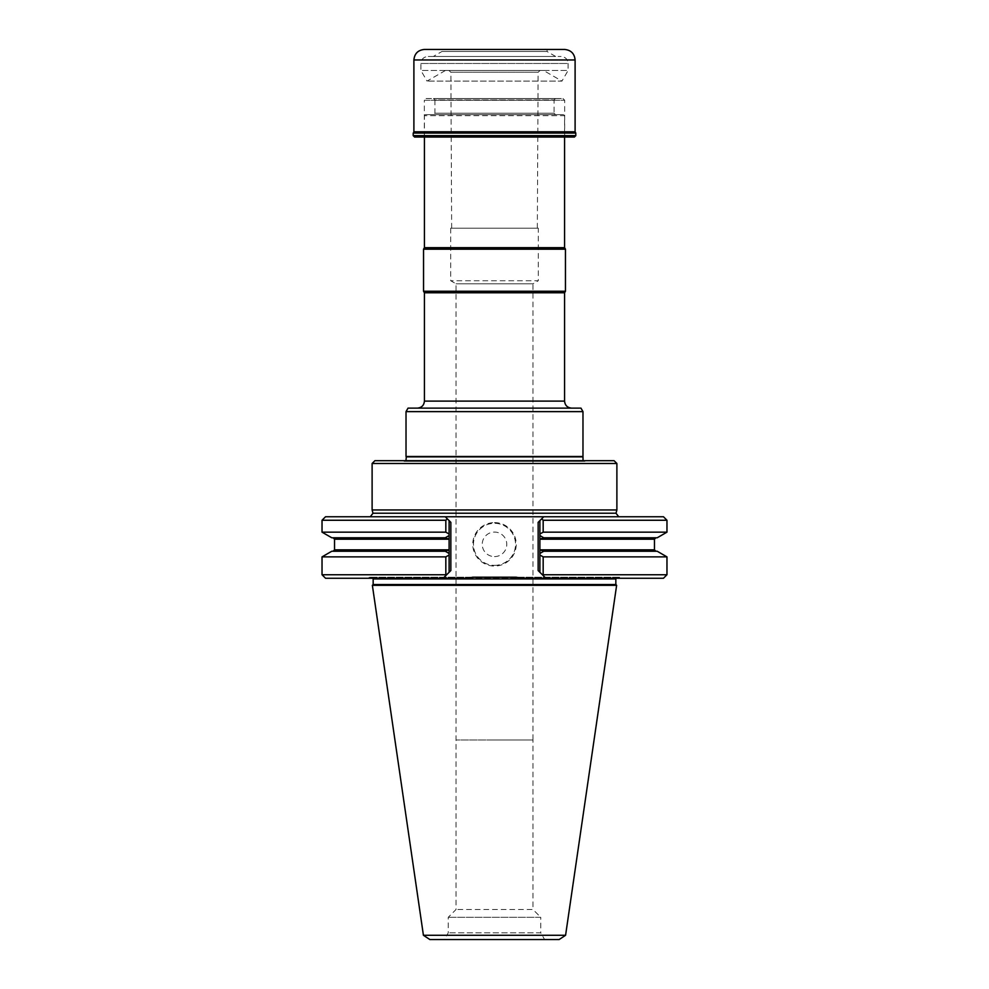<?xml version="1.0" encoding="UTF-8"?>
<svg xmlns="http://www.w3.org/2000/svg" width="989" height="989" viewBox="0 0 989 989"><rect width="100%" height="100%" fill="white"/><g stroke="black" fill="none" stroke-linecap="round" stroke-linejoin="round"><path stroke-width="0.74" stroke-dasharray="4.95 3.71" d="M433.528 98.517L555.472 98.517L433.528 98.517L434.925 99.914L554.075 99.914L554.075 113.228L434.925 113.228L554.075 113.228L555.472 114.625L433.528 114.625L555.472 114.625M426.074 98.517L562.926 98.517L426.074 98.517L424.33 100.26L564.67 100.26L424.33 100.26L424.33 137.063L564.67 137.063L424.33 137.063M543.567 70.479L445.433 70.479L543.567 70.479L561.962 81.098L427.038 81.098L561.962 81.098L568.094 70.479L420.906 70.479L568.094 70.479L568.094 63.469L420.906 63.469C421.326 59.216 423.663 56.88 427.916 56.46L561.084 56.46L427.916 56.46M544.618 939.55L444.382 939.55L544.618 939.55L540.76 932.862L448.24 932.862L540.76 932.862L540.76 917.298L448.24 917.298L540.76 917.298L532.984 909.521L456.016 909.521L532.984 909.521L532.984 739.982L456.016 739.982L532.984 739.982L494.5 739.982L532.984 739.982L532.984 283.806L456.016 283.806L532.984 283.806L538.3 280.74L450.7 280.74L538.3 280.74L538.3 228.175L450.7 228.175L538.3 228.175M417.407 408.123L571.593 408.123L417.407 408.123M614.082 460.689L374.918 460.689M616.889 463.482L372.111 463.482M401.435 460.689L583.053 460.689M494.5 739.982L456.016 739.982L494.5 739.982M429.869 939.55L559.131 939.55M565.584 935.273L423.416 935.273M616.629 585.327L372.371 585.327M494.5 556.597A12.264 12.264 0 0 0 506.764 544.333A12.264 12.264 0 0 0 494.5 532.07A12.264 12.264 0 0 0 482.236 544.333A12.264 12.264 0 0 0 494.5 556.597M373.162 584.548L615.838 584.548M322.031 532.156L445.829 532.156A1073.461 860.22 90 0 0 449.105 534.023L449.105 520.61L449.105 539.19L445.211 537.806L449.105 535.556L445.248 537.781L331.797 537.781M449.105 553.469L445.248 551.244L333.12 551.244L445.211 551.219L449.105 553.469L449.105 549.847L445.211 551.219L331.785 551.244M494.5 565.362A21.029 21.029 0 0 0 512.71 533.813A21.029 21.029 0 0 0 476.29 533.813A21.029 21.029 0 0 0 494.5 565.362A21.029 21.029 0 0 1 473.471 544.333A21.029 21.029 0 0 1 494.5 523.305A21.029 21.029 0 0 1 515.529 544.333A21.029 21.029 0 0 1 494.5 565.362M539.895 535.556L543.789 537.806L539.895 535.556L539.895 539.19L543.752 537.781L657.203 537.781M654.471 539.19L539.895 539.19L539.895 549.847L543.752 551.244L657.215 551.244M539.895 539.19L539.895 555.002A1073.461 860.22 -90 0 1 543.171 556.881L543.171 574.745L666.969 574.745M543.171 556.881L666.969 556.881M322.031 556.881L445.829 556.881L445.829 574.745L322.031 574.745M449.105 539.19L449.105 549.847L449.105 539.19L334.529 539.19M445.829 556.881A1073.461 860.22 90 0 1 449.105 555.002L449.105 572.297L446.237 575.153A1001.709 802.722 90 0 1 445.829 574.745M325.542 516.753L445.248 516.753L450.848 522.365L449.105 520.61L449.105 555.002M539.895 553.469L543.789 551.219L539.895 553.469M543.171 574.745A1001.709 802.722 -90 0 1 542.763 575.153L538.152 570.542L545.854 578.256L663.458 578.256M325.542 578.256L443.146 578.256L450.848 570.542L443.146 578.256L545.854 578.256L539.895 572.297L539.895 520.61L538.152 522.365L543.752 516.753L445.248 516.753L447.3 518.805A990.113 793.425 90 0 0 445.829 520.251L445.829 532.156M663.458 516.753L543.752 516.753L541.7 518.805A990.113 793.425 -90 0 1 543.171 520.251L543.171 532.156L666.969 532.156M543.171 532.156A1073.461 860.22 -90 0 1 539.895 534.023L539.895 520.61L539.895 534.023M619.609 577.205L369.392 577.205L619.609 577.205L620.659 578.256L521.599 578.256M322.031 520.251L445.829 520.251M449.105 520.61L447.3 518.805L449.105 520.61M494.5 522.6A21.721 21.721 0 0 1 513.316 555.2A21.721 21.721 0 0 1 475.684 555.2A21.721 21.721 0 0 1 494.5 522.6M541.7 518.805L539.895 520.61L541.7 518.805M543.171 520.251L666.969 520.251M467.401 578.256L620.659 578.256M478.701 516.753L510.299 516.753M616.889 509.953L372.111 509.953M563.532 114.625L425.468 114.625L563.532 114.625L564.583 115.676L424.417 115.676L564.583 115.676L564.583 137.063M540.118 70.479L448.882 70.479L540.118 70.479L538.115 72.209L450.885 72.209L538.115 72.209L537.336 228.175L451.664 228.175L537.336 228.175M424.417 247.683L564.583 247.683M423.539 249.191L565.461 249.191M423.539 291.248L565.461 291.248M424.417 292.769L564.583 292.769M408.037 408.123L580.963 408.123M406.022 411.622L582.978 411.622M582.978 456.485L406.022 456.485M445.433 70.479L427.038 81.098L420.906 70.479L420.906 63.469L568.094 63.469C567.674 59.216 565.337 56.88 561.084 56.46M433.355 56.46L555.645 56.46L433.355 56.46L441.935 51.502L547.065 51.502L441.935 51.502L441.935 49.45L547.065 49.45L441.935 49.45M424.417 49.45L564.583 49.45M413.204 133.082L575.796 133.082M414.601 137.063L574.399 137.063M564.583 401.114L424.417 401.114M334.529 549.847L449.105 549.847M539.895 549.847L654.471 549.847M371.407 577.205L373.162 578.948L615.838 578.948L617.593 577.205M538.152 522.365L538.152 570.542M372.989 513.229L616.011 513.229M555.472 98.517L554.075 99.914L434.925 99.914L434.925 113.228L433.528 114.625M587.565 460.689L404.093 461.381L584.907 461.381L404.093 461.381L405.947 460.689M406.318 456.869L582.682 456.869M413.897 59.958L575.104 59.958M413.897 131.797L575.104 131.797M413.489 132.798L575.511 132.798M413.204 135.654L575.796 135.654M450.7 228.175L450.7 280.74L456.016 283.806L456.016 909.521L448.24 917.298L448.24 932.862L444.382 939.55M369.392 577.205L368.341 578.256M425.468 114.625L424.417 115.676L424.417 137.063M451.664 228.175L450.885 72.209L448.882 70.479M562.926 98.517L564.67 100.26L564.67 137.063M555.645 56.46L547.065 51.502L547.065 49.45"/><path stroke-width="1.48" d="M564.583 137.063L564.583 247.683L565.461 249.191L565.461 291.248L564.583 292.769L424.417 292.769L424.417 401.114C423.997 405.366 421.66 407.703 417.407 408.123M372.111 463.482L374.918 460.689L614.082 460.689L616.889 463.482L616.889 509.953L372.111 509.953L372.111 463.482L616.889 463.482M559.131 939.55L429.869 939.55L423.416 935.273L565.584 935.273L559.131 939.55M423.416 935.273L372.371 585.327L616.629 585.327L565.584 935.273M373.162 584.548L373.162 578.948L615.838 578.948L615.838 584.548L373.162 584.548L372.371 585.327M445.829 532.156L322.031 532.156L331.797 537.781L445.248 537.781L449.105 535.556L449.105 520.61L450.848 522.365L447.3 518.805A990.113 793.425 90 0 0 445.829 520.251L445.829 532.156A1073.461 860.22 90 0 0 449.105 534.023L449.105 539.19L445.211 537.806L449.105 535.556L449.105 549.847L445.248 551.244L331.785 551.244L322.031 556.881L322.031 574.745L445.829 574.745A1001.709 802.722 90 0 0 446.237 575.153L443.146 578.256L325.542 578.256L322.031 574.745M539.895 535.556L539.895 539.19L543.752 537.781L657.203 537.781L666.969 532.156L543.171 532.156A1073.461 860.22 -90 0 1 539.895 534.023L539.895 535.556L543.752 537.781L539.895 535.556L539.895 549.847L543.789 551.219L539.895 553.469L539.895 549.847L539.895 555.002L539.895 553.469L543.752 551.244L657.215 551.244L666.969 556.881L543.171 556.881L543.171 574.745L666.969 574.745L666.969 556.881M449.105 553.469L445.248 551.244L449.105 553.469L449.105 555.002L449.105 549.847L449.105 555.002A1073.461 860.22 90 0 0 445.829 556.881L322.031 556.881M445.829 556.881L445.829 574.745M543.171 556.881A1073.461 860.22 -90 0 0 539.895 555.002L539.895 572.297L538.152 570.542L542.763 575.153A1001.709 802.722 -90 0 0 543.171 574.745M666.969 574.745L663.458 578.256L521.599 578.256L516.171 577.205L472.829 577.205L467.401 578.256L443.146 578.256L450.848 570.542L449.105 572.297L449.105 555.002M545.854 578.256L542.763 575.153L545.854 578.256M445.829 520.251L322.031 520.251L322.031 532.156M543.171 520.251A990.113 793.425 -90 0 0 541.7 518.805L543.752 516.753L663.458 516.753L666.969 520.251L543.171 520.251L543.171 532.156M539.895 534.023L539.895 520.61L538.152 522.365L543.752 516.753L445.248 516.753L447.3 518.805L445.248 516.753L325.542 516.753L322.031 520.251M516.171 577.205L472.829 577.205M564.583 247.683L424.417 247.683L423.539 249.191L423.539 291.248L565.461 291.248M565.461 249.191L423.539 249.191M564.583 292.769L564.583 401.114C565.003 405.366 567.34 407.703 571.593 408.123M582.978 411.622L580.963 408.123L408.037 408.123L406.022 411.622L406.022 456.485L582.978 456.485L582.978 411.622L406.022 411.622M583.053 460.689L582.978 456.485M564.583 49.45C570.974 50.068 574.473 53.579 575.104 59.958L575.104 131.797L413.897 131.797L413.897 59.958C414.527 53.579 418.026 50.068 424.417 49.45L564.583 49.45M575.511 132.798L413.204 133.082L575.796 133.082L575.104 131.797M575.796 133.082L575.796 135.654L574.399 137.063L414.601 137.063L413.204 135.654L575.796 135.654M424.417 401.114L564.583 401.114M333.12 537.781L334.529 539.19L449.105 539.19M449.105 549.847L334.529 549.847L333.12 551.244M539.895 539.19L654.471 539.19L655.88 537.781M654.471 539.19L654.471 549.847L539.895 549.847M450.848 522.365L450.848 570.542L450.848 522.365M538.152 522.365L538.152 570.542M618.718 516.753L616.011 513.229L372.989 513.229L370.282 516.753M582.682 456.869L406.318 456.869L405.947 460.689M575.104 59.958L413.897 59.958M615.838 584.548L616.629 585.327M654.471 549.847L655.88 551.244M334.529 539.19L334.529 549.847M615.838 578.948L615.986 578.256M373.162 578.948L373.014 578.256M666.969 520.251L666.969 532.156M616.011 513.229L616.889 509.953M372.989 513.229L372.111 509.953M424.417 137.063L424.417 247.683M424.417 292.769L423.539 291.248M413.489 132.798L413.897 131.797M413.204 133.082L413.204 135.654"/></g></svg>
